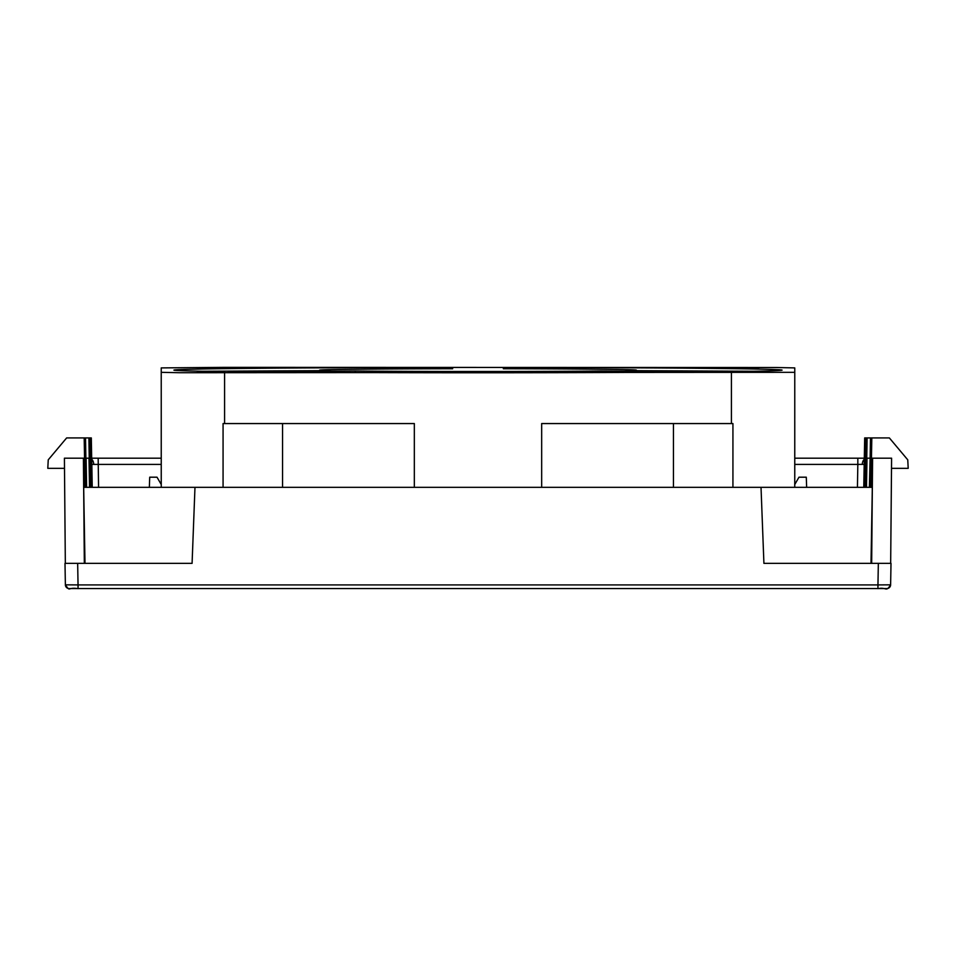 <?xml version="1.0" encoding="UTF-8"?>
<svg xmlns="http://www.w3.org/2000/svg" width="956" height="956" viewBox="0 0 956 956"><rect width="100%" height="100%" fill="white"/><g stroke="black" fill="none" stroke-linecap="round" stroke-linejoin="round"><path stroke-width="1.43" d="M478 371.502A158.385 1.386 180 0 1 355.274 370.988L228.233 371.633A304.092 2.653 0 0 0 478 372.768A304.092 2.653 0 0 0 727.767 371.633L600.726 370.988A158.385 1.386 180 0 1 478 371.502M355.274 372.541L355.274 370.988M731.412 367.666L758.658 367.905L731.412 367.666M224.588 367.666L197.342 367.905L224.588 367.666M224.588 372.087L197.342 372.326L224.588 372.087M731.412 372.087L758.658 372.326L731.412 372.087M224.588 367.355L776.212 367.51L794.771 367.905L794.771 372.326L179.788 372.721L161.229 372.326L161.229 367.905L224.588 367.355M503.346 368.753A158.385 1.386 180 0 1 636.385 370.115A158.385 1.386 180 0 1 626.072 370.605L753.113 371.251A304.092 2.653 0 0 0 782.08 370.139A304.092 2.653 0 0 0 503.346 367.474L503.346 368.753M202.887 371.251L329.928 370.605A158.385 1.386 180 0 1 319.615 370.115A158.385 1.386 180 0 1 452.654 368.753L452.654 367.474A304.092 2.653 0 0 0 173.92 370.139A304.092 2.653 0 0 0 202.887 371.251M794.771 367.905L794.771 418.585M161.229 421.357L161.229 484.501M161.229 372.326L161.253 487.333M223.071 487.333L223.071 423.556L224.588 423.556L224.588 372.876M414.33 487.333L414.33 423.556L224.588 423.556M731.412 372.876L731.412 423.556L541.67 423.556L541.67 487.333M731.412 423.556L732.929 423.556L732.929 487.333M794.747 487.333L794.771 372.326M794.771 484.501L794.771 421.357M600.726 372.541L600.726 370.988M282.546 423.556L282.546 487.333M673.454 487.333L673.454 423.556M871.012 563.359L872.314 487.333L761.024 487.333L763.916 563.359L891.004 563.359L890.622 584.833A3.8 3.8 135.5 0 1 886.821 588.573L69.179 588.573A3.8 3.8 44.5 0 1 65.378 584.845L64.996 563.359L65.378 584.833L78.045 584.917L78.045 588.645C66.92 586.9 70.72 592.421 65.378 584.833M761.024 487.333L194.976 487.333L192.084 563.359L65.331 563.359L64.41 458.187L84.307 458.187L84.821 487.333M871.669 563.359L872.589 458.187L891.59 458.187L890.669 563.359L878.337 563.359L877.955 584.917L890.622 584.833C885.662 592.529 886.929 586.853 877.955 588.645L877.955 584.917L78.045 584.917L77.663 563.359L64.996 563.359M161.253 484.537L157.023 477.199L149.71 477.199L149.351 487.333M806.649 487.333L806.29 477.199L798.977 477.199L794.747 484.537M91.083 487.333L90.211 437.92L91.322 437.92L91.776 464.413L161.229 464.413M91.31 487.333L90.45 437.92M52.496 468.332L64.494 468.332L47.8 468.332L48.242 459.836L66.645 437.92L84.188 437.92L85.048 487.333M89.756 487.333L88.896 437.92L85.514 437.92L86.387 487.333M85.873 458.187L89.004 458.187L89.517 487.333M86.614 487.333L86.112 458.187M84.331 563.359L83.411 458.187M871.179 487.333L871.693 458.187L872.589 458.187M903.504 468.332L891.506 468.332L908.2 468.332L907.758 459.836L889.355 437.92L871.812 437.92L870.952 487.333M869.613 487.333L870.486 437.92L867.104 437.92L866.244 487.333M870.127 458.187L869.386 487.333M866.483 487.333L866.996 458.187L869.888 458.187M864.917 487.333L865.789 437.92L864.69 487.333M865.55 437.92L864.678 437.92L863.77 487.333M91.668 458.187L161.229 458.187M794.771 458.187L864.332 458.187M867.104 437.92L865.789 437.92M871.812 437.92L870.486 437.92M84.988 563.359L83.686 487.333L194.976 487.333M85.514 437.92L84.188 437.92M90.211 437.92L88.896 437.92M98.169 458.187L98.564 487.333M794.771 464.413L857.831 464.413L857.831 458.187M91.764 463.588A6.333 6.333 90 0 1 91.836 464.413L92.23 487.333M864.236 463.588A6.333 6.333 90 0 0 864.164 464.413L862.288 464.377A6.333 4.457 90 0 1 864.308 459.227M91.692 459.227A6.333 4.457 90 0 1 93.712 464.377M857.436 487.333L857.831 464.413L862.288 464.377"/></g></svg>
